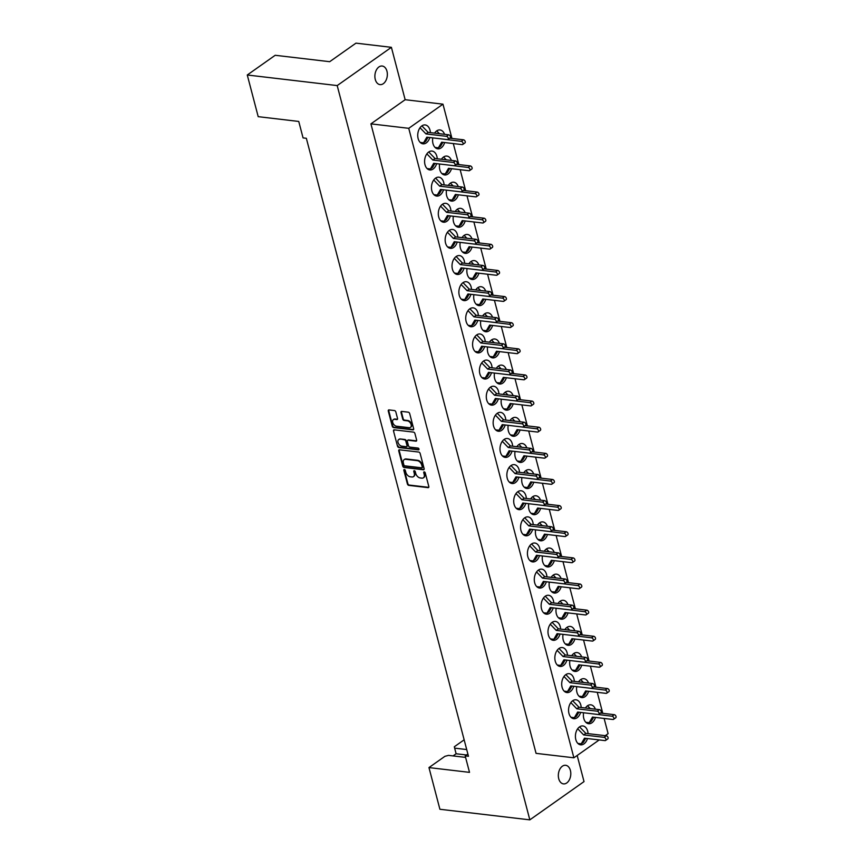 <?xml version="1.0" encoding="UTF-8"?>
<svg xmlns="http://www.w3.org/2000/svg" width="863" height="863" viewBox="0 0 863 863"><rect width="100%" height="100%" fill="white"/><g stroke="black" fill="none" stroke-linecap="round" stroke-linejoin="round"><path stroke-width="1.29" d="M404.359 469.537A1.003 0.647 -125.2 0 0 403.841 470.346L407.412 483.97A1.435 0.928 -125.2 0 0 408.825 485.384L428.08 487.649A1.435 0.928 -125.2 0 0 428.814 486.495L425.243 472.87A1.003 0.647 -125.2 0 0 423.744 472.687L424.208 474.456A4.595 2.967 -125.2 0 1 423.431 477.8A4.595 2.967 -125.2 0 1 421.856 478.156L420.249 477.962A4.595 2.967 -125.2 0 1 415.75 473.463L415.286 471.694A1.003 0.647 -125.2 0 0 413.787 471.522L414.251 473.28A4.595 2.967 -125.2 0 1 413.485 476.635A4.595 2.967 -125.2 0 1 411.91 476.98L410.303 476.797A4.595 2.967 -125.2 0 1 405.804 472.288L405.34 470.529A1.003 0.647 -125.2 0 0 404.359 469.537M404.294 469.537A1.003 0.647 -125.2 0 0 404.294 470.022L407.875 483.658A1.435 0.928 -125.2 0 0 409.278 485.06L428.533 487.325A1.435 0.928 -125.2 0 0 428.76 487.325M424.197 471.878A1.003 0.647 -125.2 0 0 424.197 472.374L424.208 474.456M414.251 470.702A1.003 0.647 -125.2 0 0 414.251 471.198L414.251 473.28M386.958 71.208A9.364 6.181 -83.3 0 1 385.912 80.55A9.364 6.181 -83.3 0 1 380.022 84.617A9.364 6.181 -83.3 0 1 375.276 79.45A9.364 6.181 -83.3 0 1 376.322 70.097A9.364 6.181 -83.3 0 1 382.212 66.03A9.364 6.181 -83.3 0 1 386.958 71.208M570.4 770.465A9.364 6.181 -83.3 0 1 569.364 779.807A9.364 6.181 -83.3 0 1 563.474 783.884A9.364 6.181 -83.3 0 1 558.728 778.706A9.364 6.181 -83.3 0 1 559.763 769.354A9.364 6.181 -83.3 0 1 565.653 765.287A9.364 6.181 -83.3 0 1 570.4 770.465M569.882 660.497A9.504 6.278 96.7 0 0 570.076 666.193A9.504 6.278 96.7 0 0 574.898 671.446A9.504 6.278 96.7 0 0 581.748 665.168M563.032 634.37A9.504 6.278 96.7 0 0 563.226 640.066A9.504 6.278 96.7 0 0 568.048 645.319A9.504 6.278 96.7 0 0 574.887 639.041M556.171 608.242A9.504 6.278 96.7 0 0 556.365 613.927A9.504 6.278 96.7 0 0 561.187 619.181A9.504 6.278 96.7 0 0 568.037 612.903M549.321 582.115A9.504 6.278 96.7 0 0 549.515 587.8A9.504 6.278 96.7 0 0 554.337 593.054A9.504 6.278 96.7 0 0 561.177 586.775M542.46 555.977A9.504 6.278 96.7 0 0 542.654 561.673A9.504 6.278 96.7 0 0 547.476 566.926A9.504 6.278 96.7 0 0 554.326 560.648M535.61 529.85A9.504 6.278 96.7 0 0 535.804 535.535A9.504 6.278 96.7 0 0 540.626 540.788A9.504 6.278 96.7 0 0 547.466 534.51M528.749 503.722A9.504 6.278 96.7 0 0 528.943 509.407A9.504 6.278 96.7 0 0 533.766 514.661A9.504 6.278 96.7 0 0 540.616 508.383M521.899 477.584A9.504 6.278 96.7 0 0 522.093 483.28A9.504 6.278 96.7 0 0 526.915 488.534A9.504 6.278 96.7 0 0 533.755 482.255M515.038 451.457A9.504 6.278 96.7 0 0 515.233 457.153A9.504 6.278 96.7 0 0 520.055 462.406A9.504 6.278 96.7 0 0 526.905 456.117M508.188 425.33A9.504 6.278 96.7 0 0 508.383 431.015A9.504 6.278 96.7 0 0 513.205 436.268A9.504 6.278 96.7 0 0 520.044 429.99M501.327 399.191A9.504 6.278 96.7 0 0 501.522 404.887A9.504 6.278 96.7 0 0 506.344 410.141A9.504 6.278 96.7 0 0 513.194 403.862M494.477 373.064A9.504 6.278 96.7 0 0 494.672 378.76A9.504 6.278 96.7 0 0 499.494 384.013A9.504 6.278 96.7 0 0 506.333 377.724M487.617 346.937A9.504 6.278 96.7 0 0 487.811 352.622A9.504 6.278 96.7 0 0 492.633 357.875A9.504 6.278 96.7 0 0 499.483 351.597M480.767 320.799A9.504 6.278 96.7 0 0 480.961 326.494A9.504 6.278 96.7 0 0 485.783 331.748A9.504 6.278 96.7 0 0 492.622 325.47M473.906 294.671A9.504 6.278 96.7 0 0 474.1 300.367A9.504 6.278 96.7 0 0 478.922 305.621A9.504 6.278 96.7 0 0 485.772 299.332M467.056 268.544A9.504 6.278 96.7 0 0 467.25 274.229A9.504 6.278 96.7 0 0 472.072 279.483A9.504 6.278 96.7 0 0 478.922 273.204M460.195 242.406A9.504 6.278 96.7 0 0 460.4 248.102A9.504 6.278 96.7 0 0 465.211 253.355A9.504 6.278 96.7 0 0 472.061 247.077M453.345 216.279A9.504 6.278 96.7 0 0 453.539 221.974A9.504 6.278 96.7 0 0 458.361 227.228A9.504 6.278 96.7 0 0 465.211 220.939M446.495 190.151A9.504 6.278 96.7 0 0 446.689 195.836A9.504 6.278 96.7 0 0 451.5 201.09A9.504 6.278 96.7 0 0 458.35 194.811M439.634 164.013A9.504 6.278 96.7 0 0 439.828 169.709A9.504 6.278 96.7 0 0 444.65 174.962A9.504 6.278 96.7 0 0 451.5 168.684M432.784 137.886A9.504 6.278 96.7 0 0 432.978 143.582A9.504 6.278 96.7 0 0 437.789 148.835A9.504 6.278 96.7 0 0 444.639 142.557M576.743 686.635A9.504 6.278 96.7 0 0 576.937 692.32A9.504 6.278 96.7 0 0 581.759 697.574A9.504 6.278 96.7 0 0 588.598 691.295M583.593 712.762A9.504 6.278 96.7 0 0 583.787 718.458A9.504 6.278 96.7 0 0 588.609 723.712A9.504 6.278 96.7 0 0 595.459 717.433M574.348 681.382A9.504 6.278 96.7 0 0 573.96 678.933A9.504 6.278 96.7 0 0 569.138 673.679A9.504 6.278 96.7 0 0 563.161 677.811A9.504 6.278 96.7 0 0 562.104 687.315A9.504 6.278 96.7 0 0 566.915 692.568A9.504 6.278 96.7 0 0 573.766 686.279M567.487 655.254A9.504 6.278 96.7 0 0 567.11 652.806A9.504 6.278 96.7 0 0 562.288 647.552A9.504 6.278 96.7 0 0 556.301 651.684A9.504 6.278 96.7 0 0 555.243 661.177A9.504 6.278 96.7 0 0 560.065 666.43A9.504 6.278 96.7 0 0 566.915 660.152M560.637 629.116A9.504 6.278 96.7 0 0 560.249 626.678A9.504 6.278 96.7 0 0 555.427 621.425A9.504 6.278 96.7 0 0 549.451 625.556A9.504 6.278 96.7 0 0 548.393 635.049A9.504 6.278 96.7 0 0 553.215 640.303A9.504 6.278 96.7 0 0 560.055 634.025M553.776 602.989A9.504 6.278 96.7 0 0 553.399 600.54A9.504 6.278 96.7 0 0 548.577 595.287A9.504 6.278 96.7 0 0 542.59 599.418A9.504 6.278 96.7 0 0 541.533 608.922A9.504 6.278 96.7 0 0 546.355 614.176A9.504 6.278 96.7 0 0 553.205 607.886M546.926 576.862A9.504 6.278 96.7 0 0 546.538 574.413A9.504 6.278 96.7 0 0 541.727 569.159A9.504 6.278 96.7 0 0 535.74 573.291A9.504 6.278 96.7 0 0 534.682 582.784A9.504 6.278 96.7 0 0 539.504 588.037A9.504 6.278 96.7 0 0 546.344 581.759M540.065 550.723A9.504 6.278 96.7 0 0 539.688 548.285A9.504 6.278 96.7 0 0 534.866 543.032A9.504 6.278 96.7 0 0 528.89 547.164A9.504 6.278 96.7 0 0 527.822 556.657A9.504 6.278 96.7 0 0 532.644 561.91A9.504 6.278 96.7 0 0 539.494 555.632M533.215 524.596A9.504 6.278 96.7 0 0 532.827 522.147A9.504 6.278 96.7 0 0 528.016 516.894A9.504 6.278 96.7 0 0 522.029 521.025A9.504 6.278 96.7 0 0 520.972 530.529A9.504 6.278 96.7 0 0 525.794 535.783A9.504 6.278 96.7 0 0 532.633 529.494M526.354 498.469A9.504 6.278 96.7 0 0 525.977 496.02A9.504 6.278 96.7 0 0 521.155 490.767A9.504 6.278 96.7 0 0 515.179 494.898A9.504 6.278 96.7 0 0 514.111 504.391A9.504 6.278 96.7 0 0 518.933 509.645A9.504 6.278 96.7 0 0 525.783 503.366M519.504 472.331A9.504 6.278 96.7 0 0 519.116 469.893A9.504 6.278 96.7 0 0 514.305 464.639A9.504 6.278 96.7 0 0 508.318 468.771A9.504 6.278 96.7 0 0 507.261 478.264A9.504 6.278 96.7 0 0 512.083 483.517A9.504 6.278 96.7 0 0 518.922 477.239M512.644 446.203A9.504 6.278 96.7 0 0 512.266 443.765A9.504 6.278 96.7 0 0 507.444 438.512A9.504 6.278 96.7 0 0 501.468 442.633A9.504 6.278 96.7 0 0 500.4 452.136A9.504 6.278 96.7 0 0 505.222 457.39A9.504 6.278 96.7 0 0 512.072 451.101M505.794 420.076A9.504 6.278 96.7 0 0 505.405 417.627A9.504 6.278 96.7 0 0 500.594 412.374A9.504 6.278 96.7 0 0 494.607 416.505A9.504 6.278 96.7 0 0 493.55 425.998A9.504 6.278 96.7 0 0 498.372 431.252A9.504 6.278 96.7 0 0 505.211 424.974M498.933 393.938A9.504 6.278 96.7 0 0 498.555 391.5A9.504 6.278 96.7 0 0 493.733 386.246A9.504 6.278 96.7 0 0 487.757 390.378A9.504 6.278 96.7 0 0 486.689 399.871A9.504 6.278 96.7 0 0 491.511 405.125A9.504 6.278 96.7 0 0 498.361 398.846M492.083 367.811A9.504 6.278 96.7 0 0 491.694 365.373A9.504 6.278 96.7 0 0 486.883 360.119A9.504 6.278 96.7 0 0 480.896 364.24A9.504 6.278 96.7 0 0 479.839 373.744A9.504 6.278 96.7 0 0 484.661 378.997A9.504 6.278 96.7 0 0 491.5 372.719M485.222 341.683A9.504 6.278 96.7 0 0 484.844 339.235A9.504 6.278 96.7 0 0 480.022 333.981A9.504 6.278 96.7 0 0 474.046 338.113A9.504 6.278 96.7 0 0 472.978 347.606A9.504 6.278 96.7 0 0 477.8 352.859A9.504 6.278 96.7 0 0 484.65 346.581M478.372 315.556A9.504 6.278 96.7 0 0 477.994 313.107A9.504 6.278 96.7 0 0 473.172 307.854A9.504 6.278 96.7 0 0 467.185 311.985A9.504 6.278 96.7 0 0 466.128 321.478A9.504 6.278 96.7 0 0 470.95 326.732A9.504 6.278 96.7 0 0 477.789 320.453M471.511 289.418A9.504 6.278 96.7 0 0 471.133 286.98A9.504 6.278 96.7 0 0 466.311 281.726A9.504 6.278 96.7 0 0 460.335 285.858A9.504 6.278 96.7 0 0 459.267 295.351A9.504 6.278 96.7 0 0 464.089 300.604A9.504 6.278 96.7 0 0 470.939 294.326M464.661 263.291A9.504 6.278 96.7 0 0 464.283 260.842A9.504 6.278 96.7 0 0 459.461 255.588A9.504 6.278 96.7 0 0 453.474 259.72A9.504 6.278 96.7 0 0 452.417 269.213A9.504 6.278 96.7 0 0 457.239 274.466A9.504 6.278 96.7 0 0 464.078 268.188M457.8 237.163A9.504 6.278 96.7 0 0 457.422 234.714A9.504 6.278 96.7 0 0 452.6 229.461A9.504 6.278 96.7 0 0 446.624 233.593A9.504 6.278 96.7 0 0 445.556 243.086A9.504 6.278 96.7 0 0 450.378 248.339A9.504 6.278 96.7 0 0 457.228 242.061M450.95 211.025A9.504 6.278 96.7 0 0 450.572 208.587A9.504 6.278 96.7 0 0 445.75 203.334A9.504 6.278 96.7 0 0 439.763 207.465A9.504 6.278 96.7 0 0 438.706 216.958A9.504 6.278 96.7 0 0 443.528 222.212A9.504 6.278 96.7 0 0 450.367 215.933M444.089 184.898A9.504 6.278 96.7 0 0 443.711 182.449A9.504 6.278 96.7 0 0 438.889 177.195A9.504 6.278 96.7 0 0 432.913 181.327A9.504 6.278 96.7 0 0 431.845 190.82A9.504 6.278 96.7 0 0 436.667 196.074A9.504 6.278 96.7 0 0 443.517 189.795M437.239 158.77A9.504 6.278 96.7 0 0 436.861 156.322A9.504 6.278 96.7 0 0 432.039 151.068A9.504 6.278 96.7 0 0 426.052 155.2A9.504 6.278 96.7 0 0 424.995 164.693A9.504 6.278 96.7 0 0 429.817 169.946A9.504 6.278 96.7 0 0 436.656 163.668M430.378 132.632A9.504 6.278 96.7 0 0 430.001 130.194A9.504 6.278 96.7 0 0 425.179 124.941A9.504 6.278 96.7 0 0 419.202 129.072A9.504 6.278 96.7 0 0 418.134 138.565A9.504 6.278 96.7 0 0 422.956 143.819A9.504 6.278 96.7 0 0 429.806 137.541M581.198 707.509A9.504 6.278 96.7 0 0 580.821 705.071A9.504 6.278 96.7 0 0 575.999 699.817A9.504 6.278 96.7 0 0 570.012 703.949A9.504 6.278 96.7 0 0 568.954 713.442A9.504 6.278 96.7 0 0 573.776 718.696A9.504 6.278 96.7 0 0 580.626 712.417M588.059 733.647A9.504 6.278 96.7 0 0 587.671 731.198A9.504 6.278 96.7 0 0 582.849 725.945A9.504 6.278 96.7 0 0 576.872 730.076A9.504 6.278 96.7 0 0 575.815 739.569A9.504 6.278 96.7 0 0 580.626 744.823A9.504 6.278 96.7 0 0 587.476 738.545M399.483 449.796A1.435 0.928 -125.2 0 0 398.749 450.95L402.719 466.085A1.435 0.928 -125.2 0 0 404.132 467.498L423.388 469.763A1.435 0.928 -125.2 0 0 424.121 468.598L420.152 453.474A1.435 0.928 -125.2 0 0 418.749 452.061L399.483 449.796M428.965 767.585L439.903 809.267L529.828 819.85L337.196 85.577L247.271 74.995L258.199 116.667L298.749 121.446L303.064 137.907L306.343 138.285L468.469 756.279L465.2 755.902L469.515 772.363L428.965 767.585L444.93 756.312L448.544 755.384L465.589 757.39M395.837 411.953A1.435 0.928 -125.2 0 0 394.423 410.551L389.019 409.914A1.435 0.928 -125.2 0 0 388.285 411.068L392.255 426.203A1.435 0.928 -125.2 0 0 393.668 427.606L412.924 429.871A1.435 0.928 -125.2 0 0 413.657 428.717L409.688 413.582A1.435 0.928 -125.2 0 0 408.285 412.18L401.759 411.414A1.435 0.928 -125.2 0 0 401.025 412.568L402.719 419.04A1.435 0.928 -125.2 0 0 404.132 420.454L407.368 420.831A3.84 2.481 -125.2 0 1 410.799 423.701A3.84 2.481 -125.2 0 1 410.475 427.401A3.84 2.481 -125.2 0 1 409.159 427.692L396.484 426.203A3.84 2.481 -125.2 0 1 393.053 423.334A3.84 2.481 -125.2 0 1 393.366 419.634A3.84 2.481 -125.2 0 1 394.682 419.342L396.797 419.591A1.435 0.928 -125.2 0 0 397.53 418.436L395.837 411.953M397.487 446.139L393.517 431.015A1.435 0.928 -125.2 0 1 394.251 429.85L413.517 432.115A1.435 0.928 -125.2 0 1 414.92 433.528L416.624 440.001A1.435 0.928 -125.2 0 1 415.89 441.166L408.08 440.238A1.435 0.928 -125.2 0 0 407.347 441.403L408.469 445.696A1.435 0.928 -125.2 0 0 409.871 447.099L418.005 448.059A1.003 0.647 -125.2 0 1 418.479 449.86L398.9 447.552A1.435 0.928 -125.2 0 1 397.487 446.139L393.517 431.015M595.373 709.181A9.504 6.278 96.7 0 0 590.831 704.834A9.504 6.278 96.7 0 0 585.405 708.005M588.523 683.054A9.504 6.278 96.7 0 0 583.981 678.696A9.504 6.278 96.7 0 0 578.544 681.878M444.553 134.304A9.504 6.278 96.7 0 0 440.011 129.957A9.504 6.278 96.7 0 0 434.585 133.129M451.414 160.432A9.504 6.278 96.7 0 0 446.872 156.084A9.504 6.278 96.7 0 0 441.446 159.256M458.264 186.57A9.504 6.278 96.7 0 0 453.722 182.212A9.504 6.278 96.7 0 0 448.296 185.394M465.125 212.697A9.504 6.278 96.7 0 0 460.583 208.35A9.504 6.278 96.7 0 0 455.157 211.521M471.975 238.824A9.504 6.278 96.7 0 0 467.433 234.477A9.504 6.278 96.7 0 0 462.007 237.649M478.836 264.963A9.504 6.278 96.7 0 0 474.294 260.604A9.504 6.278 96.7 0 0 468.868 263.787M485.686 291.09A9.504 6.278 96.7 0 0 481.144 286.732A9.504 6.278 96.7 0 0 475.718 289.914M492.546 317.217A9.504 6.278 96.7 0 0 488.005 312.87A9.504 6.278 96.7 0 0 482.579 316.041M499.397 343.355A9.504 6.278 96.7 0 0 494.855 338.997A9.504 6.278 96.7 0 0 489.429 342.18M506.257 369.483A9.504 6.278 96.7 0 0 501.716 365.125A9.504 6.278 96.7 0 0 496.29 368.307M513.107 395.61A9.504 6.278 96.7 0 0 508.566 391.263A9.504 6.278 96.7 0 0 503.14 394.434M519.968 421.737A9.504 6.278 96.7 0 0 515.427 417.39A9.504 6.278 96.7 0 0 510.001 420.572M526.818 447.875A9.504 6.278 96.7 0 0 522.277 443.517A9.504 6.278 96.7 0 0 516.851 446.7M533.679 474.003A9.504 6.278 96.7 0 0 529.138 469.655A9.504 6.278 96.7 0 0 523.712 472.827M540.529 500.13A9.504 6.278 96.7 0 0 535.988 495.783A9.504 6.278 96.7 0 0 530.562 498.965M547.39 526.268A9.504 6.278 96.7 0 0 542.849 521.91A9.504 6.278 96.7 0 0 537.422 525.092M554.24 552.396A9.504 6.278 96.7 0 0 549.699 548.048A9.504 6.278 96.7 0 0 544.273 551.22M561.101 578.523A9.504 6.278 96.7 0 0 556.559 574.175A9.504 6.278 96.7 0 0 551.123 577.358M567.951 604.661A9.504 6.278 96.7 0 0 563.41 600.303A9.504 6.278 96.7 0 0 557.983 603.485M574.812 630.788A9.504 6.278 96.7 0 0 570.27 626.441A9.504 6.278 96.7 0 0 564.834 629.612M581.662 656.916A9.504 6.278 96.7 0 0 577.12 652.568A9.504 6.278 96.7 0 0 571.694 655.751M467.875 754.014L465.2 755.902M466.7 749.559L454.639 748.135L454.326 746.754L464.143 739.818M247.271 74.995L275.189 55.286L329.688 61.694L355.966 43.15L391.392 47.325L405.146 99.709L370.917 123.862L536.063 753.356L573.884 757.8L408.749 128.317L370.917 123.862M529.828 819.85L584.024 781.598L577.174 755.481M337.196 85.577L391.392 47.325M408.749 128.317L442.967 104.164L451.953 138.447M453.302 143.571L458.814 164.574M460.162 169.698L465.664 190.701M467.012 195.836L472.525 216.84M473.873 221.964L479.375 242.967M480.723 248.091L486.236 269.094M487.584 274.229L493.086 295.232M494.434 300.356L499.947 321.36M501.295 326.484L506.797 347.487M508.145 352.622L513.658 373.625M514.995 378.749L520.508 399.752M521.856 404.876L527.369 425.88M528.706 431.015L534.219 452.018M535.567 457.142L541.079 478.145M542.417 483.269L547.929 504.272M549.278 509.407L554.79 530.411M556.128 535.535L561.64 556.538M562.989 561.662L568.501 582.665M569.839 587.789L575.351 608.803M576.7 613.927L582.212 634.931M583.55 640.055L589.062 661.058M590.411 666.182L595.923 687.185M597.261 692.32L602.773 713.323M604.122 718.448L608.113 733.658L605.254 735.664M599.224 739.925L573.884 757.8M442.967 104.164L405.146 99.709M454.639 748.135L456.117 753.755L466.495 754.985M456.117 753.755L453.053 755.923M413.701 476.452A4.595 2.967 -125.2 0 0 413.938 476.311A4.595 2.967 -125.2 0 0 414.715 472.956M423.647 477.627A4.595 2.967 -125.2 0 0 423.884 477.487A4.595 2.967 -125.2 0 0 424.661 474.132M393.614 419.494A3.84 2.481 -125.2 0 1 393.83 419.31A3.84 2.481 -125.2 0 1 395.146 419.019L397.25 419.267A1.435 0.928 -125.2 0 0 397.476 419.267M410.691 427.217A3.84 2.481 -125.2 0 0 410.939 427.077A3.84 2.481 -125.2 0 0 411.252 423.377A3.84 2.481 -125.2 0 0 407.821 420.508L407.368 420.831M401.532 411.414A1.435 0.928 -125.2 0 0 401.478 412.244L403.172 418.717A1.435 0.928 -125.2 0 0 404.585 420.13L407.821 420.508M388.803 409.914A1.435 0.928 -125.2 0 0 388.749 410.745L392.719 425.88A1.435 0.928 -125.2 0 0 394.121 427.282L413.377 429.558A1.435 0.928 -125.2 0 0 413.604 429.547M394.035 429.86A1.435 0.928 -125.2 0 0 393.981 430.691M407.854 440.249A1.435 0.928 -125.2 0 1 408.533 439.925L416.344 440.842A1.435 0.928 -125.2 0 0 416.57 440.831M397.951 445.826A1.435 0.928 -125.2 0 0 399.353 447.228L418.933 449.537A1.003 0.647 -125.2 0 0 418.997 449.537M399.968 439.289A3.84 2.481 -125.2 0 0 398.652 439.58A3.84 2.481 -125.2 0 0 398.339 443.28A3.84 2.481 -125.2 0 0 401.77 446.149L406.236 446.678A1.435 0.928 -125.2 0 0 406.969 445.524L405.847 441.22A1.435 0.928 -125.2 0 0 404.434 439.817L400.432 438.965A3.84 2.481 -125.2 0 0 399.116 439.256A3.84 2.481 -125.2 0 0 398.9 439.44M406.915 446.354A1.435 0.928 -125.2 0 0 407.422 445.2L406.969 445.524M400.432 438.965L404.898 439.494A1.435 0.928 -125.2 0 1 406.3 440.896L407.422 445.2M399.267 449.796A1.435 0.928 -125.2 0 0 399.213 450.626L403.183 465.761A1.435 0.928 -125.2 0 0 404.585 467.174L423.841 469.44A1.435 0.928 -125.2 0 0 424.067 469.44M403.852 464.855A1.003 0.647 -125.2 0 0 404.833 465.837L421.737 467.822A1.003 0.647 -125.2 0 0 422.255 467.012L421.77 465.157A4.595 2.967 -125.2 0 0 417.261 460.648L405.707 459.289A4.595 2.967 -125.2 0 0 404.143 459.645A4.595 2.967 -125.2 0 0 403.366 462.989L403.852 464.855M422.255 467.509A1.003 0.647 -125.2 0 0 422.708 466.7L422.255 467.012M404.38 459.494A4.595 2.967 -125.2 0 1 404.596 459.321A4.595 2.967 -125.2 0 1 406.171 458.965L417.724 460.324A4.595 2.967 -125.2 0 1 422.223 464.833L422.708 466.7M579.558 726.862L585.837 733.377L606.268 735.783A1.823 1.176 54.8 0 1 607.908 737.153A1.823 1.176 54.8 0 1 607.757 738.911L605.567 740.465A1.823 1.176 54.8 0 1 604.941 740.605L584.499 738.199L581.22 743.82L577.886 743.431M585.707 738.34L583.41 742.277L581.22 743.82M577.681 728.739L583.647 734.931L604.078 737.336A1.823 1.176 54.8 0 1 605.718 738.696A1.823 1.176 54.8 0 1 605.567 740.465M585.837 733.377L583.647 734.931M585.869 722.309L589.202 722.709L592.482 717.077L612.913 719.483A1.823 1.176 -125.2 0 0 613.539 719.343A1.823 1.176 -125.2 0 0 613.69 717.585A1.823 1.176 -125.2 0 0 612.061 716.214L591.511 713.69M590.26 708.577L587.53 705.751M613.539 719.343L615.729 717.8A1.823 1.176 -125.2 0 0 615.88 716.031A1.823 1.176 -125.2 0 0 614.251 714.672L600.519 713.054M589.202 722.709L591.392 721.166L593.69 717.218M572.698 700.734L578.976 707.25L599.418 709.656A1.823 1.176 54.8 0 1 601.047 711.026A1.823 1.176 54.8 0 1 600.896 712.784L598.706 714.327A1.823 1.176 54.8 0 1 598.081 714.467L577.649 712.061L574.37 717.692L571.036 717.304M578.857 712.202L576.56 716.15L574.37 717.692M570.831 702.611L576.786 708.793L597.228 711.198A1.823 1.176 54.8 0 1 598.857 712.568A1.823 1.176 54.8 0 1 598.706 714.327M578.976 707.25L576.786 708.793M579.008 696.182L582.342 696.581L585.621 690.95L606.063 693.356A1.823 1.176 -125.2 0 0 606.689 693.216A1.823 1.176 -125.2 0 0 606.84 691.446A1.823 1.176 -125.2 0 0 605.2 690.087L584.65 687.563M583.41 682.45L580.68 679.613M606.689 693.216L608.879 691.673A1.823 1.176 -125.2 0 0 609.03 689.904A1.823 1.176 -125.2 0 0 607.39 688.545L593.658 686.926M582.342 696.581L584.542 695.028L586.829 691.09M565.848 674.607L572.126 681.123L592.557 683.528A1.823 1.176 54.8 0 1 594.197 684.888A1.823 1.176 54.8 0 1 594.046 686.657L591.856 688.199A1.823 1.176 54.8 0 1 591.231 688.34L570.788 685.934L567.509 691.565L564.175 691.166M571.996 686.074L569.699 690.012L567.509 691.565M563.981 676.484L569.936 682.665L590.368 685.071A1.823 1.176 54.8 0 1 592.007 686.441A1.823 1.176 54.8 0 1 591.856 688.199M572.126 681.123L569.936 682.665M572.158 670.055L575.492 670.443L578.771 664.812L599.202 667.218A1.823 1.176 -125.2 0 0 599.828 667.077A1.823 1.176 -125.2 0 0 599.979 665.319A1.823 1.176 -125.2 0 0 598.35 663.96L577.8 661.436M576.549 656.322L573.819 653.485M599.828 667.077L602.018 665.535A1.823 1.176 -125.2 0 0 602.169 663.776A1.823 1.176 -125.2 0 0 600.54 662.406L586.808 660.788M575.492 670.443L577.681 668.901L579.979 664.963M558.987 648.469L565.265 654.985L585.707 657.39A1.823 1.176 54.8 0 1 587.336 658.76A1.823 1.176 54.8 0 1 587.185 660.519L584.995 662.072A1.823 1.176 54.8 0 1 584.37 662.212L563.938 659.807L560.659 665.427L557.325 665.039M565.146 659.947L562.849 663.884L560.659 665.427M557.12 650.346L563.075 656.538L583.517 658.944A1.823 1.176 54.8 0 1 585.146 660.303A1.823 1.176 54.8 0 1 584.995 662.072M565.265 654.985L563.075 656.538M565.297 643.927L568.641 644.316L571.91 638.685L592.352 641.09A1.823 1.176 -125.2 0 0 592.978 640.95A1.823 1.176 -125.2 0 0 593.129 639.192A1.823 1.176 -125.2 0 0 591.489 637.822L570.939 635.308M569.699 630.184L566.969 627.358M592.978 640.95L595.168 639.407A1.823 1.176 -125.2 0 0 595.319 637.638A1.823 1.176 -125.2 0 0 593.679 636.279L579.947 634.661M568.641 644.316L570.831 642.773L573.118 638.825M552.137 622.342L558.415 628.857L578.846 631.263A1.823 1.176 54.8 0 1 580.486 632.633A1.823 1.176 54.8 0 1 580.335 634.391L578.145 635.934A1.823 1.176 54.8 0 1 577.52 636.074L557.077 633.669L553.798 639.3L550.465 638.911M558.285 633.809L555.988 637.757L553.798 639.3M550.27 624.219L556.225 630.4L576.657 632.806A1.823 1.176 54.8 0 1 578.296 634.176A1.823 1.176 54.8 0 1 578.145 635.934M558.415 628.857L556.225 630.4M558.447 617.789L561.781 618.188L565.06 612.557L585.492 614.963A1.823 1.176 -125.2 0 0 586.117 614.823A1.823 1.176 -125.2 0 0 586.268 613.054A1.823 1.176 -125.2 0 0 584.639 611.694L564.089 609.17M562.838 604.057L560.109 601.22M586.117 614.823L588.307 613.28A1.823 1.176 -125.2 0 0 588.458 611.511A1.823 1.176 -125.2 0 0 586.829 610.152L573.097 608.534M561.781 618.188L563.971 616.635L566.268 612.698M545.276 596.214L551.554 602.73L571.996 605.136A1.823 1.176 54.8 0 1 573.625 606.495A1.823 1.176 54.8 0 1 573.474 608.264L571.284 609.807A1.823 1.176 54.8 0 1 570.659 609.947L550.227 607.541L546.948 613.172L543.614 612.773M551.435 607.681L549.138 611.619L546.948 613.172M543.41 598.091L549.364 604.273L569.807 606.678A1.823 1.176 54.8 0 1 571.435 608.048A1.823 1.176 54.8 0 1 571.284 609.807M551.554 602.73L549.364 604.273M551.586 591.662L554.931 592.05L558.199 586.419L578.642 588.825A1.823 1.176 -125.2 0 0 579.267 588.695A1.823 1.176 -125.2 0 0 579.418 586.926A1.823 1.176 -125.2 0 0 577.779 585.567L557.228 583.043M555.988 577.93L553.259 575.092M579.267 588.695L581.457 587.142A1.823 1.176 -125.2 0 0 581.608 585.384A1.823 1.176 -125.2 0 0 579.968 584.014L566.236 582.406M554.931 592.05L557.12 590.508L559.407 586.57M538.426 570.076L544.704 576.603L565.136 579.008A1.823 1.176 54.8 0 1 566.775 580.368A1.823 1.176 54.8 0 1 566.624 582.126L564.434 583.679A1.823 1.176 54.8 0 1 563.809 583.82L543.366 581.414L540.087 587.034L536.754 586.646M544.575 581.554L542.277 585.492L540.087 587.034M536.559 571.953L542.514 578.145L562.946 580.551A1.823 1.176 54.8 0 1 564.585 581.91A1.823 1.176 54.8 0 1 564.434 583.679M544.704 576.603L542.514 578.145M544.736 565.535L548.07 565.923L551.349 560.292L571.781 562.698A1.823 1.176 -125.2 0 0 572.406 562.557A1.823 1.176 -125.2 0 0 572.557 560.799A1.823 1.176 -125.2 0 0 570.928 559.429L550.378 556.915M549.127 551.791L546.398 548.965M572.406 562.557L574.596 561.015A1.823 1.176 -125.2 0 0 574.747 559.256A1.823 1.176 -125.2 0 0 573.118 557.886L559.386 556.268M548.07 565.923L550.26 564.38L552.557 560.432M531.565 543.949L537.843 550.465L558.285 552.87A1.823 1.176 54.8 0 1 559.914 554.24A1.823 1.176 54.8 0 1 559.763 555.999L557.574 557.541A1.823 1.176 54.8 0 1 556.948 557.681L536.516 555.276L533.237 560.907L529.904 560.519M537.725 555.416L535.427 559.364L533.237 560.907M529.699 545.826L535.653 552.007L556.096 554.413A1.823 1.176 54.8 0 1 557.725 555.783A1.823 1.176 54.8 0 1 557.574 557.541M537.843 550.465L535.653 552.007M537.876 539.397L541.22 539.796L544.488 534.165L564.931 536.57A1.823 1.176 -125.2 0 0 565.556 536.43A1.823 1.176 -125.2 0 0 565.707 534.661A1.823 1.176 -125.2 0 0 564.068 533.302L543.517 530.777M542.277 525.664L539.548 522.827M565.556 536.43L567.746 534.887A1.823 1.176 -125.2 0 0 567.897 533.118A1.823 1.176 -125.2 0 0 566.268 531.759L552.525 530.141M541.22 539.796L543.41 538.242L545.696 534.305M524.715 517.822L530.993 524.337L551.425 526.743A1.823 1.176 54.8 0 1 553.064 528.102A1.823 1.176 54.8 0 1 552.913 529.871L550.723 531.414A1.823 1.176 54.8 0 1 550.098 531.554L529.655 529.148L526.376 534.78L523.043 534.38M530.864 529.289L528.566 533.226L526.376 534.78M522.849 519.699L528.803 525.88L549.235 528.285A1.823 1.176 54.8 0 1 550.874 529.655A1.823 1.176 54.8 0 1 550.723 531.414M530.993 524.337L528.803 525.88M531.025 513.269L534.359 513.658L537.638 508.037L558.07 510.443A1.823 1.176 -125.2 0 0 558.695 510.303A1.823 1.176 -125.2 0 0 558.846 508.534A1.823 1.176 -125.2 0 0 557.218 507.174L536.667 504.65M535.416 499.537L532.687 496.7M558.695 510.303L560.885 508.749A1.823 1.176 -125.2 0 0 561.036 506.991A1.823 1.176 -125.2 0 0 559.407 505.621L545.675 504.014M534.359 513.658L536.549 512.115L538.846 508.178M517.854 491.683L524.132 498.21L544.575 500.616A1.823 1.176 54.8 0 1 546.203 501.975A1.823 1.176 54.8 0 1 546.052 503.733L543.863 505.287A1.823 1.176 54.8 0 1 543.237 505.427L522.805 503.021L519.526 508.641L516.193 508.253M524.014 503.161L521.716 507.099L519.526 508.641M515.988 493.56L521.942 499.753L542.385 502.158A1.823 1.176 54.8 0 1 544.014 503.517A1.823 1.176 54.8 0 1 543.863 505.287M524.132 498.21L521.942 499.753M524.165 487.142L527.509 487.53L530.777 481.899L551.22 484.305A1.823 1.176 -125.2 0 0 551.845 484.165A1.823 1.176 -125.2 0 0 551.996 482.406A1.823 1.176 -125.2 0 0 550.367 481.036L529.817 478.523M528.566 473.399L525.837 470.572M551.845 484.165L554.035 482.622A1.823 1.176 -125.2 0 0 554.186 480.864A1.823 1.176 -125.2 0 0 552.557 479.494L538.814 477.875M527.509 487.53L529.699 485.988L531.986 482.039M511.004 465.556L517.282 472.072L537.714 474.477A1.823 1.176 54.8 0 1 539.353 475.847A1.823 1.176 54.8 0 1 539.202 477.606L537.013 479.148A1.823 1.176 54.8 0 1 536.387 479.289L515.945 476.883L512.676 482.514L509.332 482.126M517.153 477.023L514.866 480.971L512.676 482.514M509.138 467.433L515.092 473.625L535.524 476.031A1.823 1.176 54.8 0 1 537.164 477.39A1.823 1.176 54.8 0 1 537.013 479.148M517.282 472.072L515.092 473.625M517.315 461.004L520.648 461.403L523.927 455.772L544.359 458.177A1.823 1.176 -125.2 0 0 544.985 458.037A1.823 1.176 -125.2 0 0 545.136 456.279A1.823 1.176 -125.2 0 0 543.507 454.909L522.956 452.385M521.705 447.271L518.987 444.445M544.985 458.037L547.174 456.495A1.823 1.176 -125.2 0 0 547.325 454.725A1.823 1.176 -125.2 0 0 545.696 453.366L531.964 451.748M520.648 461.403L522.838 459.85L525.136 455.912M504.143 439.429L510.421 445.944L530.864 448.35A1.823 1.176 54.8 0 1 532.493 449.709A1.823 1.176 54.8 0 1 532.342 451.478L530.152 453.021A1.823 1.176 54.8 0 1 529.526 453.161L509.094 450.756L505.815 456.387L502.482 455.988M510.303 450.896L508.005 454.833L505.815 456.387M502.277 441.306L508.231 447.487L528.674 449.893A1.823 1.176 54.8 0 1 530.303 451.263A1.823 1.176 54.8 0 1 530.152 453.021M510.421 445.944L508.231 447.487M510.454 434.876L513.798 435.265L517.066 429.645L537.509 432.05A1.823 1.176 -125.2 0 0 538.134 431.91A1.823 1.176 -125.2 0 0 538.285 430.141A1.823 1.176 -125.2 0 0 536.657 428.782L516.106 426.257M514.855 421.144L512.126 418.307M538.134 431.91L540.324 430.357A1.823 1.176 -125.2 0 0 540.475 428.598A1.823 1.176 -125.2 0 0 538.846 427.228L525.103 425.621M513.798 435.265L515.988 433.722L518.275 429.785M497.293 413.291L503.571 419.817L524.003 422.223A1.823 1.176 54.8 0 1 525.643 423.582A1.823 1.176 54.8 0 1 525.491 425.34L523.302 426.894A1.823 1.176 54.8 0 1 522.676 427.034L502.234 424.628L498.965 430.249L495.621 429.86M503.442 424.769L501.155 428.706L498.965 430.249M495.427 415.179L501.381 421.36L521.813 423.765A1.823 1.176 54.8 0 1 523.453 425.125A1.823 1.176 54.8 0 1 523.302 426.894M503.571 419.817L501.381 421.36M503.604 408.749L506.937 409.138L510.216 403.506L530.659 405.912A1.823 1.176 -125.2 0 0 531.284 405.772A1.823 1.176 -125.2 0 0 531.425 404.013A1.823 1.176 -125.2 0 0 529.796 402.643L509.246 400.13M507.994 395.006L505.276 392.18M531.284 405.772L533.474 404.229A1.823 1.176 -125.2 0 0 533.614 402.471A1.823 1.176 -125.2 0 0 531.986 401.101L518.253 399.483M506.937 409.138L509.127 407.595L511.425 403.647M490.432 387.163L496.71 393.679L517.153 396.085A1.823 1.176 54.8 0 1 518.782 397.455A1.823 1.176 54.8 0 1 518.631 399.213L516.441 400.756A1.823 1.176 54.8 0 1 515.815 400.896L495.384 398.49L492.104 404.121L488.771 403.733M496.592 398.641L494.294 402.579L492.104 404.121M488.566 389.04L494.521 395.232L514.963 397.638A1.823 1.176 54.8 0 1 516.592 398.997A1.823 1.176 54.8 0 1 516.441 400.756M496.71 393.679L494.521 395.232M496.743 382.611L500.087 383.01L503.356 377.379L523.798 379.785A1.823 1.176 -125.2 0 0 524.424 379.644A1.823 1.176 -125.2 0 0 524.575 377.886A1.823 1.176 -125.2 0 0 522.946 376.516L502.395 373.992M501.144 368.879L498.415 366.052M524.424 379.644L526.613 378.102A1.823 1.176 -125.2 0 0 526.764 376.333A1.823 1.176 -125.2 0 0 525.136 374.974L511.392 373.355M500.087 383.01L502.277 381.457L504.564 377.519M483.582 361.036L489.86 367.552L510.303 369.957A1.823 1.176 54.8 0 1 511.932 371.317A1.823 1.176 54.8 0 1 511.781 373.086L509.591 374.628A1.823 1.176 54.8 0 1 508.965 374.769L488.523 372.363L485.254 377.994L481.91 377.595M489.731 372.503L487.444 376.451L485.254 377.994M481.716 362.913L487.671 369.094L508.102 371.5A1.823 1.176 54.8 0 1 509.742 372.87A1.823 1.176 54.8 0 1 509.591 374.628M489.86 367.552L487.671 369.094M489.893 356.484L493.226 356.872L496.505 351.252L516.948 353.657A1.823 1.176 -125.2 0 0 517.573 353.517A1.823 1.176 -125.2 0 0 517.714 351.748A1.823 1.176 -125.2 0 0 516.085 350.389L495.535 347.865M494.283 342.751L491.565 339.914M517.573 353.517L519.763 351.964A1.823 1.176 -125.2 0 0 519.914 350.205A1.823 1.176 -125.2 0 0 518.275 348.846L504.542 347.228M493.226 356.872L495.416 355.329L497.714 351.392M476.721 334.898L483 341.424L503.442 343.83A1.823 1.176 54.8 0 1 505.071 345.189A1.823 1.176 54.8 0 1 504.92 346.948L502.73 348.501A1.823 1.176 54.8 0 1 502.104 348.641L481.673 346.236L478.393 351.856L475.06 351.468M482.881 346.376L480.583 350.313L478.393 351.856M474.855 336.786L480.81 342.967L501.252 345.373A1.823 1.176 54.8 0 1 502.881 346.732A1.823 1.176 54.8 0 1 502.73 348.501M483 341.424L480.81 342.967M483.032 330.356L486.376 330.745L489.645 325.114L510.087 327.519A1.823 1.176 -125.2 0 0 510.713 327.379A1.823 1.176 -125.2 0 0 510.864 325.621A1.823 1.176 -125.2 0 0 509.235 324.251L488.685 321.737M487.433 316.613L484.704 313.787M510.713 327.379L512.902 325.836A1.823 1.176 -125.2 0 0 513.054 324.078A1.823 1.176 -125.2 0 0 511.425 322.708L497.681 321.09M486.376 330.745L488.566 329.202L490.853 325.254M469.871 308.771L476.149 315.286L496.592 317.692A1.823 1.176 54.8 0 1 498.221 319.062A1.823 1.176 54.8 0 1 498.07 320.82L495.88 322.363A1.823 1.176 54.8 0 1 495.254 322.503L474.812 320.097L471.543 325.729L468.199 325.34M476.02 320.249L473.733 324.186L471.543 325.729M468.005 310.648L473.96 316.84L494.402 319.245A1.823 1.176 54.8 0 1 496.031 320.605A1.823 1.176 54.8 0 1 495.88 322.363M476.149 315.286L473.96 316.84M476.182 304.218L479.515 304.617L482.795 298.986L503.237 301.392A1.823 1.176 -125.2 0 0 503.863 301.252A1.823 1.176 -125.2 0 0 504.014 299.493A1.823 1.176 -125.2 0 0 502.374 298.123L481.824 295.599M480.572 290.486L477.854 287.659M503.863 301.252L506.052 299.709A1.823 1.176 -125.2 0 0 506.203 297.94A1.823 1.176 -125.2 0 0 504.564 296.581L490.831 294.963M479.515 304.617L481.705 303.064L484.003 299.127M463.021 282.643L469.289 289.159L489.731 291.565A1.823 1.176 54.8 0 1 491.36 292.924A1.823 1.176 54.8 0 1 491.209 294.693L489.019 296.236A1.823 1.176 54.8 0 1 488.393 296.376L467.962 293.97L464.682 299.601L461.349 299.202M469.17 294.11L466.872 298.059L464.682 299.601M461.144 284.52L467.099 290.702L487.541 293.107A1.823 1.176 54.8 0 1 489.17 294.477A1.823 1.176 54.8 0 1 489.019 296.236M469.289 289.159L467.099 290.702M469.332 278.091L472.665 278.479L475.945 272.859L496.376 275.265A1.823 1.176 -125.2 0 0 497.002 275.124A1.823 1.176 -125.2 0 0 497.153 273.355A1.823 1.176 -125.2 0 0 495.524 271.996L474.974 269.472M473.722 264.358L470.993 261.521M497.002 275.124L499.192 273.571A1.823 1.176 -125.2 0 0 499.343 271.813A1.823 1.176 -125.2 0 0 497.714 270.453L483.97 268.835M472.665 278.479L474.855 276.937L477.142 272.999M456.16 256.505L462.439 263.032L482.881 265.437A1.823 1.176 54.8 0 1 484.51 266.796A1.823 1.176 54.8 0 1 484.359 268.555L482.169 270.108A1.823 1.176 54.8 0 1 481.543 270.248L461.101 267.843L457.832 273.474L454.488 273.075M462.309 267.983L460.022 271.921L457.832 273.474M454.294 258.393L460.249 264.574L480.691 266.98A1.823 1.176 54.8 0 1 482.32 268.339A1.823 1.176 54.8 0 1 482.169 270.108M462.439 263.032L460.249 264.574M462.471 251.964L465.804 252.352L469.084 246.721L489.526 249.127A1.823 1.176 -125.2 0 0 490.152 248.986A1.823 1.176 -125.2 0 0 490.303 247.228A1.823 1.176 -125.2 0 0 488.663 245.869L468.113 243.344M466.861 238.22L464.143 235.394M490.152 248.986L492.341 247.444A1.823 1.176 -125.2 0 0 492.493 245.685A1.823 1.176 -125.2 0 0 490.853 244.315L477.12 242.697M465.804 252.352L467.994 250.809L470.292 246.861M449.31 230.378L455.588 236.894L476.02 239.299A1.823 1.176 54.8 0 1 477.649 240.669A1.823 1.176 54.8 0 1 477.509 242.427L475.308 243.97A1.823 1.176 54.8 0 1 474.693 244.11L454.251 241.705L450.971 247.336L447.638 246.947M455.459 241.856L453.161 245.793L450.971 247.336M447.433 232.255L453.388 238.447L473.83 240.853A1.823 1.176 54.8 0 1 475.459 242.212A1.823 1.176 54.8 0 1 475.308 243.97M455.588 236.894L453.388 238.447M455.621 225.826L458.954 226.225L462.234 220.594L482.665 222.999A1.823 1.176 -125.2 0 0 483.291 222.859A1.823 1.176 -125.2 0 0 483.442 221.101A1.823 1.176 -125.2 0 0 481.813 219.731L461.263 217.206M460.011 212.093L457.282 209.267M483.291 222.859L485.481 221.316A1.823 1.176 -125.2 0 0 485.632 219.547A1.823 1.176 -125.2 0 0 484.003 218.188L470.259 216.57M458.954 226.225L461.144 224.671L463.431 220.734M442.449 204.251L448.728 210.766L469.17 213.172A1.823 1.176 54.8 0 1 470.799 214.531A1.823 1.176 54.8 0 1 470.648 216.3L468.458 217.843A1.823 1.176 54.8 0 1 467.832 217.983L447.39 215.577L444.121 221.208L440.777 220.809M448.598 215.718L446.311 219.666L444.121 221.208M440.583 206.128L446.538 212.309L466.98 214.714A1.823 1.176 54.8 0 1 468.609 216.084A1.823 1.176 54.8 0 1 468.458 217.843M448.728 210.766L446.538 212.309M448.76 199.698L452.093 200.087L455.373 194.466L475.815 196.872A1.823 1.176 -125.2 0 0 476.441 196.732A1.823 1.176 -125.2 0 0 476.592 194.962A1.823 1.176 -125.2 0 0 474.952 193.603L454.402 191.079M453.151 185.966L450.432 183.129M476.441 196.732L478.631 195.178A1.823 1.176 -125.2 0 0 478.782 193.42A1.823 1.176 -125.2 0 0 477.142 192.061L463.409 190.443M452.093 200.087L454.283 198.544L456.581 194.607M435.599 178.112L441.878 184.639L462.309 187.044A1.823 1.176 54.8 0 1 463.938 188.404A1.823 1.176 54.8 0 1 463.798 190.173L461.608 191.715A1.823 1.176 54.8 0 1 460.982 191.856L440.54 189.45L437.261 195.081L433.927 194.682M441.748 189.59L439.45 193.528L437.261 195.081M433.722 180L439.688 186.181L460.119 188.587A1.823 1.176 54.8 0 1 461.748 189.946A1.823 1.176 54.8 0 1 461.608 191.715M441.878 184.639L439.688 186.181M441.91 173.571L445.243 173.959L448.523 168.328L468.954 170.734A1.823 1.176 -125.2 0 0 469.58 170.594A1.823 1.176 -125.2 0 0 469.731 168.835A1.823 1.176 -125.2 0 0 468.102 167.476L447.552 164.952M446.3 159.828L443.571 157.001M469.58 170.594L471.77 169.051A1.823 1.176 -125.2 0 0 471.921 167.293A1.823 1.176 -125.2 0 0 470.292 165.923L456.549 164.304M445.243 173.959L447.433 172.417L449.731 168.479M428.738 151.985L435.017 158.501L455.459 160.906A1.823 1.176 54.8 0 1 457.088 162.276A1.823 1.176 54.8 0 1 456.937 164.035L454.747 165.577A1.823 1.176 54.8 0 1 454.121 165.718L433.679 163.312L430.41 168.943L427.066 168.555M434.887 163.463L432.6 167.4L430.41 168.943M426.872 153.862L432.827 160.054L453.269 162.46A1.823 1.176 54.8 0 1 454.898 163.819A1.823 1.176 54.8 0 1 454.747 165.577M435.017 158.501L432.827 160.054M435.049 147.433L438.382 147.832L441.662 142.201L462.104 144.606A1.823 1.176 -125.2 0 0 462.73 144.466A1.823 1.176 -125.2 0 0 462.881 142.708A1.823 1.176 -125.2 0 0 461.241 141.338L440.691 138.814M439.45 133.7L436.721 130.874M462.73 144.466L464.92 142.924A1.823 1.176 -125.2 0 0 465.071 141.154A1.823 1.176 -125.2 0 0 463.431 139.795L449.699 138.177M438.382 147.832L440.572 146.289L442.87 142.341M421.888 125.858L428.167 132.373L448.598 134.779A1.823 1.176 54.8 0 1 450.238 136.138A1.823 1.176 54.8 0 1 450.087 137.907L447.897 139.45A1.823 1.176 54.8 0 1 447.271 139.59L426.829 137.185L423.55 142.816L420.216 142.427M428.037 137.325L425.739 141.273L423.55 142.816M420.011 127.735L425.977 133.916L446.408 136.322A1.823 1.176 54.8 0 1 448.048 137.692A1.823 1.176 54.8 0 1 447.897 139.45M428.167 132.373L425.977 133.916M606.268 735.783L604.078 737.336M612.061 716.214L614.251 714.672M599.418 709.656L597.228 711.198M605.2 690.087L607.39 688.545M592.557 683.528L590.368 685.071M598.35 663.96L600.54 662.406M585.707 657.39L583.517 658.944M591.489 637.822L593.679 636.279M578.846 631.263L576.657 632.806M584.639 611.694L586.829 610.152M571.996 605.136L569.807 606.678M577.779 585.567L579.968 584.014M565.136 579.008L562.946 580.551M570.928 559.429L573.118 557.886M558.285 552.87L556.096 554.413M564.068 533.302L566.268 531.759M551.425 526.743L549.235 528.285M557.218 507.174L559.407 505.621M544.575 500.616L542.385 502.158M550.367 481.036L552.557 479.494M537.714 474.477L535.524 476.031M543.507 454.909L545.696 453.366M530.864 448.35L528.674 449.893M536.657 428.782L538.846 427.228M524.003 422.223L521.813 423.765M529.796 402.643L531.986 401.101M517.153 396.085L514.963 397.638M522.946 376.516L525.136 374.974M510.303 369.957L508.102 371.5M516.085 350.389L518.275 348.846M503.442 343.83L501.252 345.373M509.235 324.251L511.425 322.708M496.592 317.692L494.402 319.245M502.374 298.123L504.564 296.581M489.731 291.565L487.541 293.107M495.524 271.996L497.714 270.453M482.881 265.437L480.691 266.98M488.663 245.869L490.853 244.315M476.02 239.299L473.83 240.853M481.813 219.731L484.003 218.188M469.17 213.172L466.98 214.714M474.952 193.603L477.142 192.061M462.309 187.044L460.119 188.587M468.102 167.476L470.292 165.923M455.459 160.906L453.269 162.46M461.241 141.338L463.431 139.795M448.598 134.779L446.408 136.322"/></g></svg>
